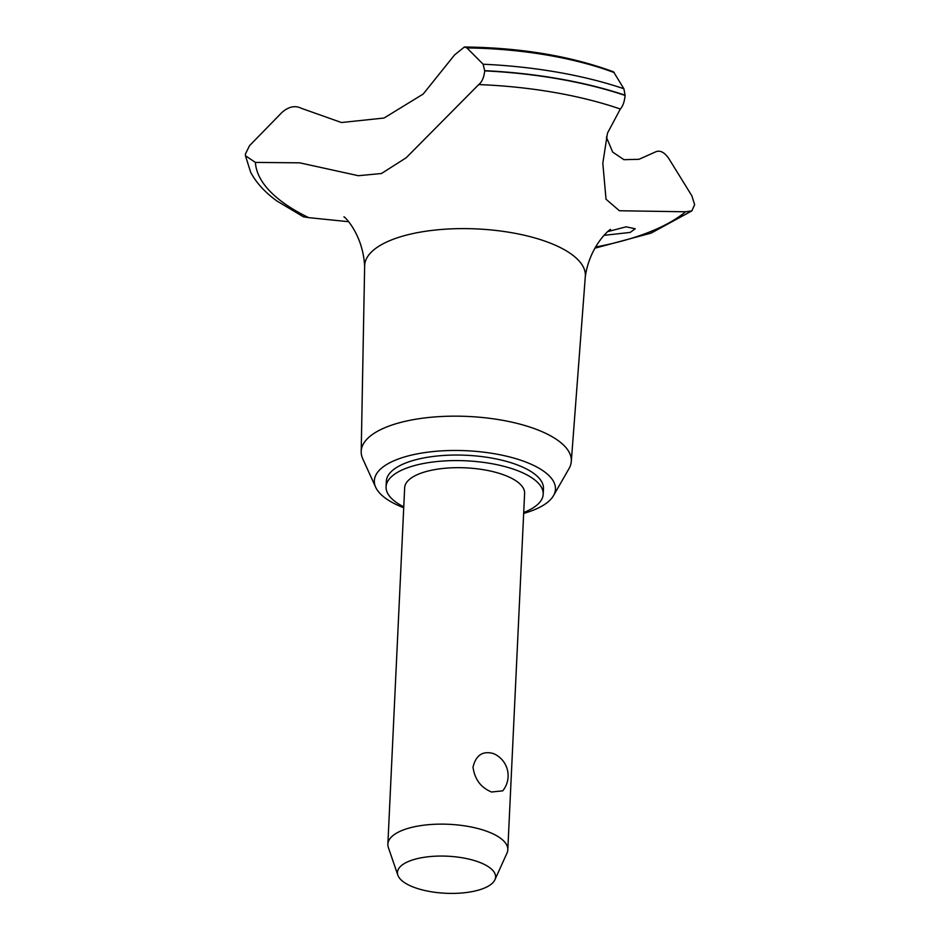 <?xml version="1.0" encoding="UTF-8"?>
<svg xmlns="http://www.w3.org/2000/svg" width="940" height="940" viewBox="0 0 940 940"><rect width="100%" height="100%" fill="white"/><g stroke="black" fill="none" stroke-linecap="round" stroke-linejoin="round"><path stroke-width="1.41" d="M523.709 512.512A78.643 29.716 -177.3 0 0 543.202 494.205L543.461 488.659A78.643 29.716 -177.3 0 0 519.702 465.852A78.643 29.716 -177.3 0 0 434.985 456.241A78.643 29.716 -177.3 0 0 386.34 481.245L386.082 486.803A78.643 29.716 -177.3 0 0 403.765 506.848M543.202 494.205A78.643 29.716 -177.3 0 0 519.444 471.398A78.643 29.716 -177.3 0 0 434.727 461.787A78.643 29.716 -177.3 0 0 386.082 486.803M523.662 513.416A90.651 34.251 -177.3 0 0 553.495 495.65L569.041 468.566A105.174 39.739 -177.3 0 0 571.297 461.54A105.174 39.739 -177.3 0 0 539.548 430.614A105.174 39.739 -177.3 0 0 425.738 417.818A105.174 39.739 -177.3 0 0 361.195 451.623A105.174 39.739 -177.3 0 0 362.77 458.849L375.695 487.272A90.651 34.251 -177.3 0 0 401.744 506.966A90.651 34.251 -177.3 0 0 403.73 507.764M553.495 495.65A90.651 34.251 -177.3 0 0 528.069 462.938A90.651 34.251 -177.3 0 0 422.577 452.927A90.651 34.251 -177.3 0 0 375.695 487.272M571.297 461.54L585.326 276.278A110.462 41.736 -177.3 0 0 551.98 243.801A110.462 41.736 -177.3 0 0 432.447 230.359A110.462 41.736 -177.3 0 0 364.649 265.867L361.195 451.623M381.452 173.512L358.387 175.709L299.731 162.832L255.41 162.42L245.434 155.723L245.387 154.089L249.535 145.677L281.988 112.4C288.709 106.573 295.184 105.21 301.411 108.323L341.455 122.529L384.061 118.029L423.188 94.047L454.584 54.931L464.419 47L466.922 47.94L483.137 64.237L484.711 70.876C483.983 77.421 481.997 81.992 478.742 84.577L406.139 157.803L381.452 173.512M255.41 162.42A224.648 84.882 -177.3 0 0 308.696 217.645L348.564 221.699M606.406 137.158L612.68 152.092L623.937 159.683L638.977 159.307L655.227 152.045C659.809 149.824 664.368 152.045 668.916 158.707L691.875 195.837L694.625 204.685L691.864 210.889L685.577 211.782L619.413 210.748L606.03 199.245L602.81 163.255L607.475 133.151L620.33 109.017A224.648 84.882 -177.3 0 0 478.742 84.577M607.922 231.557L626.099 226.822L635.217 228.761L630.164 232.427L604.044 235.329M397.879 875.199L388.373 847.539A60.031 22.689 2.7 0 1 387.868 844.144L404.67 487.672A60.031 22.689 2.7 0 1 441.812 468.59A60.031 22.689 2.7 0 1 506.472 475.922A60.031 22.689 2.7 0 1 524.614 493.336L507.8 849.795A60.031 22.689 2.7 0 1 506.977 853.132L494.91 879.769A49.115 18.553 -177.3 0 0 480.74 862.803A49.115 18.553 -177.3 0 0 424.516 857.245A49.115 18.553 -177.3 0 0 397.879 875.199A49.115 18.553 -177.3 0 0 412.308 886.655A49.115 18.553 -177.3 0 0 461.775 893A49.115 18.553 -177.3 0 0 494.91 879.769M387.868 844.144A60.031 22.689 2.7 0 1 424.998 825.05A60.031 22.689 2.7 0 1 489.658 832.382A60.031 22.689 2.7 0 1 507.8 849.795M491.561 792.009C480.916 787.638 474.735 779.366 473.008 767.193C475.875 755.196 482.666 750.649 493.382 753.539L493.653 753.657A24.017 24.017 0 0 1 502.747 790.834L491.561 792.009M620.33 109.028C622.868 106.267 624.454 101.743 625.112 95.445L623.89 88.748L613.526 71.816C570.298 55.93 520.596 47.67 464.419 47M595.478 247.044A224.648 84.882 -177.3 0 0 685.577 211.782M245.434 155.723L250.663 172.267C256.209 182.736 264.963 192.312 276.924 201.007L303.432 216.811L308.696 217.645M625.112 95.445A235.341 88.924 -177.3 0 0 484.711 70.876M625.124 95.222A235.341 88.924 -177.3 0 0 484.723 70.665M623.89 88.748A231.475 87.467 -177.3 0 0 483.137 64.237M614.255 72.603A200.361 75.705 -177.3 0 0 466.922 47.94M364.661 266.831C363.157 233.238 342.818 214.896 344.005 216.999M691.864 210.889L651.103 233.12L594.82 248.207M610.483 229.572C611.729 227.621 589.697 244.388 585.221 277.241"/></g></svg>
